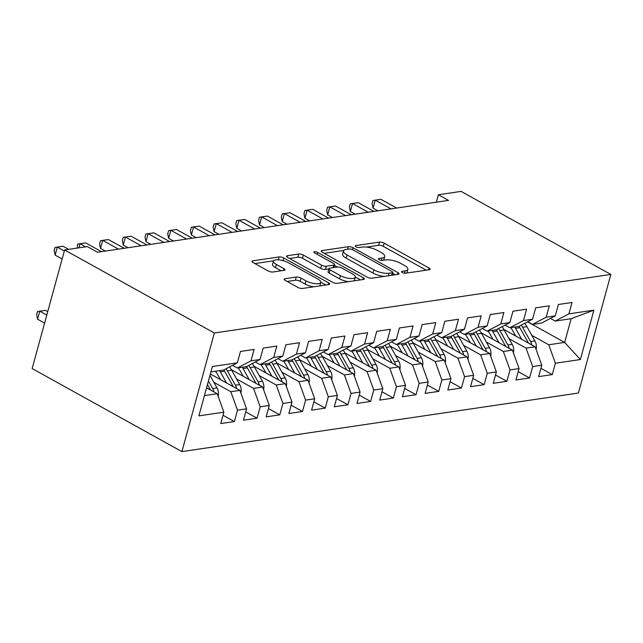 <?xml version="1.0" encoding="UTF-8"?>
<svg xmlns="http://www.w3.org/2000/svg" width="643" height="643" viewBox="0 0 643 643"><rect width="100%" height="100%" fill="white"/><g stroke="black" fill="none" stroke-linecap="round" stroke-linejoin="round"><path stroke-width="0.96" d="M402.301 272.495A2.419 0.788 15.3 0 0 405.612 273.227L429.291 269.73A3.456 1.133 15.3 0 0 430.127 269.264A3.456 1.133 15.3 0 0 429.026 268.018L384.176 243.158A3.456 1.133 15.3 0 0 379.458 242.106L355.78 245.602A2.419 0.788 15.3 0 0 355.193 245.931A2.419 0.788 15.3 0 0 355.957 246.799A2.419 0.788 15.3 0 0 359.268 247.531L362.33 247.081A11.044 3.617 15.3 0 1 377.433 250.448L381.17 252.522A11.044 3.617 15.3 0 1 384.699 256.493A11.044 3.617 15.3 0 1 382.014 257.996L378.952 258.446A2.419 0.788 15.3 0 0 378.365 258.775A2.419 0.788 15.3 0 0 379.129 259.643A2.419 0.788 15.3 0 0 382.44 260.383L385.503 259.933A11.044 3.617 15.3 0 1 400.605 263.3L404.343 265.366A11.044 3.617 15.3 0 1 407.871 269.337A11.044 3.617 15.3 0 1 405.186 270.84L402.124 271.298A2.419 0.788 15.3 0 0 401.537 271.627A2.419 0.788 15.3 0 0 402.301 272.495M285.01 278.708A3.456 1.133 15.3 0 0 284.174 279.175A3.456 1.133 15.3 0 0 285.275 280.42L297.854 287.397A3.456 1.133 15.3 0 0 302.572 288.45L328.878 284.56A3.456 1.133 15.3 0 0 329.714 284.093A3.456 1.133 15.3 0 0 328.613 282.856L283.764 257.988A3.456 1.133 15.3 0 0 279.046 256.935L252.739 260.817A3.456 1.133 15.3 0 0 251.903 261.291A3.456 1.133 15.3 0 0 253.004 262.529L268.203 270.952A3.456 1.133 15.3 0 0 272.921 272.005L284.182 270.341A3.456 1.133 15.3 0 0 285.018 269.875A3.456 1.133 15.3 0 0 283.917 268.637L276.377 264.458A9.235 3.022 15.3 0 1 273.436 261.138A9.235 3.022 15.3 0 1 279.062 259.876A9.235 3.022 15.3 0 1 288.305 262.698L317.835 279.062A9.235 3.022 15.3 0 1 320.777 282.381A9.235 3.022 15.3 0 1 315.15 283.643A9.235 3.022 15.3 0 1 305.907 280.822L300.988 278.097A3.456 1.133 15.3 0 0 296.262 277.045L285.01 278.708L284.656 280.01M64.597 249.958L214.36 332.994L181.913 451.603L32.15 368.56L64.597 249.958L87.303 246.599L97.463 252.233L448.533 200.383L438.373 194.749L436.34 202.183M438.373 194.749L461.087 191.397L610.85 274.44L214.36 332.994M367.177 277.157A3.456 1.133 15.3 0 0 371.895 278.21L398.194 274.328A3.456 1.133 15.3 0 0 399.038 273.854A3.456 1.133 15.3 0 0 397.937 272.616L353.087 247.748A3.456 1.133 15.3 0 0 348.361 246.695L322.063 250.577A3.456 1.133 15.3 0 0 321.227 251.051A3.456 1.133 15.3 0 0 322.328 252.289L367.177 277.157M363.536 279.448L337.237 283.33A3.456 1.133 15.3 0 1 332.511 282.277L287.662 257.409A3.456 1.133 15.3 0 1 286.561 256.171A3.456 1.133 15.3 0 1 287.405 255.697L298.657 254.033A3.456 1.133 15.3 0 1 303.383 255.086L321.572 265.173A3.456 1.133 15.3 0 0 326.29 266.226L333.757 265.125A3.456 1.133 15.3 0 0 334.593 264.651A3.456 1.133 15.3 0 0 333.492 263.413L314.556 252.916A2.419 0.788 15.3 0 1 313.784 252.048A2.419 0.788 15.3 0 1 315.255 251.71A2.419 0.788 15.3 0 1 317.674 252.45L363.271 277.736A3.456 1.133 15.3 0 1 364.372 278.974A3.456 1.133 15.3 0 1 363.536 279.448M181.913 451.603L578.403 393.042L610.85 274.44M527.565 321.854L564.65 342.422L571.137 318.703L593.883 310.167L568.902 313.856L572.021 302.475L558.397 304.485L555.279 315.866L546.196 317.208L549.315 305.827L535.683 307.844L532.573 319.217L523.49 320.56L526.601 309.179L512.977 311.196L509.867 322.577L500.784 323.919L503.895 312.538L490.271 314.548L487.153 325.929L478.07 327.271L481.189 315.89L467.557 317.899L464.447 329.28L455.365 330.623L458.475 319.241L444.852 321.259L441.741 332.632L432.659 333.974L435.769 322.601L422.146 324.611L419.035 335.992L409.945 337.334L413.063 325.953L399.44 327.962L396.321 339.343L387.239 340.686L390.349 329.304L376.726 331.314L373.615 342.695L364.533 344.037L367.643 332.656L354.02 334.673L350.909 346.055L341.827 347.389L344.937 336.016L331.314 338.025L328.195 349.406L319.113 350.748L322.231 339.367L308.6 341.377L305.489 352.758L296.407 354.1L299.517 342.719L285.894 344.736L282.783 356.109L273.701 357.452L276.811 346.071L263.188 348.088L260.077 359.469L250.987 360.811L254.106 349.43L240.482 351.44L237.363 362.821L223.708 370.014L210.912 371.903M593.883 310.167L580.38 359.533L555.399 363.223L548.752 344.769L531.777 335.349M540.932 368.302L552.289 374.604L555.399 363.223M552.289 374.604L538.665 376.613L541.776 365.232L532.693 366.574L526.046 348.12L509.063 338.708M518.226 371.662L529.583 377.955L532.693 366.574M529.583 377.955L515.951 379.965L519.07 368.584L509.987 369.926L503.34 351.48L486.357 342.06M495.52 375.014L506.869 381.307L509.987 369.926M506.869 381.307L493.245 383.316L496.356 371.943L487.273 373.286L480.626 354.832L463.651 345.412M472.814 378.365L484.163 384.659L487.273 373.286M484.163 384.659L470.539 386.676L473.65 375.295L464.567 376.637L457.92 358.183L440.937 348.771M450.1 381.725L461.457 388.018L464.567 376.637M461.457 388.018L447.833 390.028L450.944 378.647L441.862 379.989L435.215 361.535L418.231 352.123M427.394 385.077L438.743 391.37L441.862 379.989M438.743 391.37L425.119 393.379L428.238 381.998L419.148 383.341L412.509 364.894L395.525 355.475M404.688 388.428L416.037 394.722L419.148 383.341M416.037 394.722L402.414 396.739L405.524 385.358L396.442 386.7L389.795 368.246L372.819 358.826M381.974 391.78L393.331 398.073L396.442 386.7M393.331 398.073L379.708 400.091L382.818 388.71L373.736 390.052L367.089 371.598L350.105 362.186M359.268 395.14L370.625 401.433L373.736 390.052M370.625 401.433L356.994 403.442L360.112 392.061L351.03 393.403L344.383 374.949L327.4 365.537M336.562 398.491L347.911 404.785L351.03 393.403M347.911 404.785L334.288 406.794L337.398 395.421L328.316 396.755L321.669 378.309L304.694 368.889M313.856 401.843L325.205 408.136L328.316 396.755M325.205 408.136L311.582 410.154L314.692 398.773L305.61 400.115L298.963 381.661L281.98 372.241M291.142 405.194L302.499 411.496L305.61 400.115M302.499 411.496L288.876 413.505L291.986 402.124L282.904 403.466L276.257 385.012L259.274 375.6M268.436 408.554L279.785 414.848L282.904 403.466M279.785 414.848L266.162 416.857L269.28 405.476L260.19 406.818L253.551 388.364L236.568 378.952M245.73 411.906L257.079 418.199L260.19 406.818M257.079 418.199L243.456 420.209L246.566 408.835L237.484 410.17L230.837 391.724L213.862 382.304M223.017 415.257L234.374 421.551L237.484 410.17M234.374 421.551L220.75 423.568L223.86 412.187L198.88 415.876L212.383 366.51L237.363 362.821M232.557 365.353L237.331 367.997L246.414 366.655L260.077 359.469M250.987 360.811L237.331 367.997M204.418 395.622L217.213 393.733L206.556 387.825M223.86 412.187L217.213 393.733M255.263 362.001L260.037 364.645L269.12 363.303L282.783 356.109M273.701 357.452L260.037 364.645M230.837 391.724L239.919 390.381L210.341 373.977M246.566 408.835L239.919 390.381M277.969 358.641L282.743 361.294L291.826 359.951L305.489 352.758M296.407 354.1L282.743 361.294M253.551 388.364L262.633 387.03L231.384 369.701M269.28 405.476L262.633 387.03M300.683 355.29L305.457 357.942L314.54 356.6L328.195 349.406M319.113 350.748L305.457 357.942M276.257 385.012L285.339 383.67L254.098 366.349M291.986 402.124L285.339 383.67M323.389 351.938L328.163 354.582L337.245 353.24L350.909 346.055M341.827 347.389L328.163 354.582M298.963 381.661L308.045 380.318L276.803 362.998M314.692 398.773L308.045 380.318M346.095 348.586L350.869 351.231L359.951 349.888L373.615 342.695M364.533 344.037L350.869 351.231M321.669 378.309L330.759 376.967L299.509 359.638M337.398 395.421L330.759 376.967M368.801 345.227L373.575 347.879L382.665 346.537L396.321 339.343M387.239 340.686L373.575 347.879M344.383 374.949L353.465 373.607L322.223 356.286M360.112 392.061L353.465 373.607M391.515 341.875L396.289 344.527L405.371 343.185L419.035 335.992M409.945 337.334L396.289 344.527M367.089 371.598L376.171 370.255L344.929 352.935M382.818 388.71L376.171 370.255M414.221 338.523L418.995 341.168L428.077 339.825L441.741 332.632M432.659 333.974L418.995 341.168M389.795 368.246L398.877 366.904L367.635 349.583M405.524 385.358L398.877 366.904M436.927 335.172L441.701 337.816L450.783 336.474L464.447 329.28M455.365 330.623L441.701 337.816M412.509 364.894L421.591 363.552L390.341 346.223M428.238 381.998L421.591 363.552M459.641 331.812L464.415 334.464L473.497 333.122L487.153 325.929M478.07 327.271L464.415 334.464M435.215 361.535L444.297 360.193L413.055 342.872M450.944 378.647L444.297 360.193M482.346 328.46L487.121 331.105L496.203 329.771L509.867 322.577M500.784 323.919L487.121 331.105M457.92 358.183L467.003 356.841L435.761 339.52M473.65 375.295L467.003 356.841M505.052 325.109L509.827 327.753L518.909 326.411L532.573 319.217M523.49 320.56L509.827 327.753M480.626 354.832L489.717 353.489L458.467 336.16M496.356 371.943L489.717 353.489M527.758 321.757L532.533 324.402L541.623 323.059L555.279 315.866M546.196 317.208L532.533 324.402M503.34 351.48L512.423 350.138L481.181 332.809M519.07 368.584L512.423 350.138M550.472 318.398L555.247 321.05L571.137 318.703M568.902 313.856L555.247 321.05M526.046 348.12L535.129 346.778L503.887 329.457M541.776 365.232L535.129 346.778M548.752 344.769L564.65 342.422L580.38 359.533M406.697 273.066A11.044 3.617 15.3 0 0 406.995 272.544L407.871 269.337M383.525 260.222A11.044 3.617 15.3 0 0 383.823 259.692L384.699 256.493M426.261 270.181L383.3 246.357A3.456 1.133 15.3 0 0 378.582 245.304L366.502 247.089M343.78 250.448L324.217 253.334M395.172 274.77L392.592 273.347M392.254 272.753A2.419 0.788 15.3 0 0 392.841 272.423A2.419 0.788 15.3 0 0 392.077 271.555L352.71 249.725A2.419 0.788 15.3 0 0 349.398 248.994L346.167 249.468A11.044 3.617 15.3 0 0 343.491 250.971A11.044 3.617 15.3 0 0 347.011 254.941L373.921 269.859A11.044 3.617 15.3 0 0 389.023 273.227L392.254 272.753L391.563 275.308M343.491 250.971L342.615 254.178A11.044 3.617 15.3 0 0 346.135 258.148L347.011 254.941M383.975 276.426A11.044 3.617 15.3 0 1 373.044 273.066L346.135 258.148M289.551 258.454L297.781 257.24L298.657 254.033M328.862 268.919L325.414 269.433A3.456 1.133 15.3 0 1 320.688 268.38L302.499 258.293A3.456 1.133 15.3 0 0 297.781 257.24M334.384 265.406L337.342 267.046M355.346 277.029L360.506 279.89M340.444 275.638A9.235 3.022 15.3 0 0 349.688 278.459A9.235 3.022 15.3 0 0 355.314 277.197A9.235 3.022 15.3 0 0 352.364 273.878L341.963 268.107A3.456 1.133 15.3 0 0 337.245 267.054L329.779 268.163A3.456 1.133 15.3 0 0 328.943 268.629A3.456 1.133 15.3 0 0 330.044 269.867L340.444 275.638L339.568 278.845A9.235 3.022 15.3 0 0 348.651 281.642M354.205 280.822A9.235 3.022 15.3 0 0 354.438 280.396L355.314 277.197M328.943 268.629L328.059 271.836A3.456 1.133 15.3 0 0 329.16 273.074L330.044 269.867M339.568 278.845L329.16 273.074M313.784 286.794A9.235 3.022 15.3 0 1 305.031 284.029L300.112 281.304A3.456 1.133 15.3 0 0 295.386 280.252L287.164 281.465M319.748 285.91A9.235 3.022 15.3 0 0 319.901 285.588L320.777 282.381M273.436 261.138L272.56 264.345A9.235 3.022 15.3 0 0 275.501 267.657L276.377 264.458M281.152 270.791L275.501 267.657M273.588 260.817L254.893 263.574M325.848 285.01L320.809 282.213M536.093 349.446A9.323 7.065 -98.4 0 0 534.92 340.975L526.898 326.628A26.902 20.383 -98.4 0 0 524.76 323.333M521.714 339.343L515.541 328.308A26.902 20.383 -98.4 0 0 514.786 327.022M515.694 336.008L512.776 330.783A22.336 16.919 -98.4 0 0 510.679 327.633M531.833 344.953A9.323 7.065 -98.4 0 0 530.604 341.61L522.582 327.263A26.902 20.383 -98.4 0 0 521.288 325.165M519.062 326.331A26.902 20.383 81.6 0 1 519.857 327.665L527.879 342.012A9.323 7.065 81.6 0 1 528.385 343.041M390.992 208.879L375.239 200.142L380.913 199.306L396.675 208.043M377.851 210.824L373.044 208.155L375.239 200.142L372.98 200.463L380.913 199.306M373.044 208.155L372.104 203.67L372.98 200.463M513.379 352.798A9.323 7.065 -98.4 0 0 512.206 344.326L504.184 329.98A26.902 20.383 -98.4 0 0 502.054 326.684M499 342.695L492.835 331.659A26.902 20.383 -98.4 0 0 492.072 330.373M492.988 339.359L490.07 334.143A22.336 16.919 -98.4 0 0 487.973 330.984M509.127 348.305A9.323 7.065 -98.4 0 0 507.89 344.961L499.868 330.623A26.902 20.383 -98.4 0 0 498.582 328.517M496.356 329.69A26.902 20.383 81.6 0 1 497.143 331.024L505.165 345.363A9.323 7.065 81.6 0 1 505.671 346.392M490.673 356.15A9.323 7.065 -98.4 0 0 489.5 347.678L481.478 333.339A26.902 20.383 -98.4 0 0 479.34 330.044M476.294 346.047L470.121 335.011A26.902 20.383 -98.4 0 0 469.366 333.733M470.282 342.711L467.365 337.495A22.336 16.919 -98.4 0 0 465.267 334.336M486.413 351.657A9.323 7.065 -98.4 0 0 485.184 348.313L477.162 333.974A26.902 20.383 -98.4 0 0 475.876 331.868M473.65 333.042A26.902 20.383 81.6 0 1 474.438 334.376L482.459 348.723A9.323 7.065 81.6 0 1 482.965 349.744M368.286 212.23L352.525 203.493L358.207 202.658L373.961 211.394M355.145 214.175L350.339 211.507L352.525 203.493L350.274 203.815L358.207 202.658M350.339 211.507L349.398 207.022L350.274 203.815M345.58 215.59L329.819 206.853L335.493 206.009L351.255 214.746M332.431 217.527L327.625 214.866L329.819 206.853L327.568 207.175L335.493 206.009M327.625 214.866L326.684 210.382L327.568 207.175M467.967 359.509A9.323 7.065 -98.4 0 0 466.794 351.03L458.772 336.691A26.902 20.383 -98.4 0 0 456.634 333.395M453.588 349.398L447.415 338.371A26.902 20.383 -98.4 0 0 446.66 337.085M447.568 346.063L444.651 340.846A22.336 16.919 -98.4 0 0 442.553 337.688M463.707 355.016A9.323 7.065 -98.4 0 0 462.478 351.673L454.456 337.326A26.902 20.383 -98.4 0 0 453.162 335.22M450.936 336.393A26.902 20.383 81.6 0 1 451.732 337.728L459.753 352.075A9.323 7.065 81.6 0 1 460.259 353.103M445.253 362.861A9.323 7.065 -98.4 0 0 444.08 354.389L436.058 340.043A26.902 20.383 -98.4 0 0 433.929 336.747M430.882 352.758L424.71 341.722A26.902 20.383 -98.4 0 0 423.946 340.436M424.862 349.422L421.945 344.198A22.336 16.919 -98.4 0 0 419.847 341.047M441.002 358.368A9.323 7.065 -98.4 0 0 439.772 355.024L431.75 340.677A26.902 20.383 -98.4 0 0 430.456 338.58M428.23 339.745A26.902 20.383 81.6 0 1 429.026 341.079L437.047 355.426A9.323 7.065 81.6 0 1 437.553 356.455M322.866 218.941L307.113 210.205L312.787 209.361L328.549 218.106M309.725 220.879L304.919 218.218L307.113 210.205L304.854 210.526L312.787 209.361M304.919 218.218L303.978 213.733L304.854 210.526M300.16 222.293L284.407 213.556L290.081 212.72L305.835 221.457M287.019 224.238L282.213 221.57L284.407 213.556L282.148 213.878L290.081 212.72M282.213 221.57L281.272 217.085L282.148 213.878M422.547 366.213A9.323 7.065 -98.4 0 0 421.374 357.741L413.353 343.394A26.902 20.383 -98.4 0 0 411.215 340.107M408.168 356.109L401.996 345.074A26.902 20.383 -98.4 0 0 401.24 343.788M402.156 352.774L399.239 347.558A22.336 16.919 -98.4 0 0 397.141 344.399M418.296 361.72A9.323 7.065 -98.4 0 0 417.058 358.376L409.036 344.037A26.902 20.383 -98.4 0 0 407.75 341.931M405.524 343.105A26.902 20.383 81.6 0 1 406.312 344.439L414.333 358.778A9.323 7.065 81.6 0 1 414.839 359.807M277.454 225.645L261.693 216.908L267.375 216.072L283.129 224.809M264.305 227.59L259.499 224.921L261.693 216.908L259.442 217.238L267.375 216.072M259.499 224.921L258.566 220.436L259.442 217.238M399.842 369.572A9.323 7.065 -98.4 0 0 398.668 361.093L390.647 346.754A26.902 20.383 -98.4 0 0 388.509 343.458M385.462 359.461L379.29 348.426A26.902 20.383 -98.4 0 0 378.534 347.148M379.442 356.126L376.525 350.909A22.336 16.919 -98.4 0 0 374.435 347.75M395.582 365.079A9.323 7.065 -98.4 0 0 394.352 361.736L386.33 347.389A26.902 20.383 -98.4 0 0 385.036 345.283M382.818 346.456A26.902 20.383 81.6 0 1 383.606 347.791L391.627 362.138A9.323 7.065 81.6 0 1 392.134 363.158M254.741 229.004L238.987 220.268L244.661 219.424L260.423 228.161M241.599 230.941L236.793 228.281L238.987 220.268L236.728 220.589L244.661 219.424M236.793 228.281L235.852 223.796L236.728 220.589M377.136 372.924A9.323 7.065 -98.4 0 0 375.962 364.452L367.941 350.105A26.902 20.383 -98.4 0 0 365.803 346.81M362.756 362.821L356.584 351.785A26.902 20.383 -98.4 0 0 355.828 350.499M356.736 359.485L353.819 354.261A22.336 16.919 -98.4 0 0 351.721 351.102M372.876 368.431A9.323 7.065 -98.4 0 0 371.646 365.087L363.625 350.74A26.902 20.383 -98.4 0 0 362.33 348.635M360.104 349.808A26.902 20.383 81.6 0 1 360.9 351.142L368.921 365.489A9.323 7.065 81.6 0 1 369.428 366.518M232.035 232.356L216.281 223.619L221.956 222.783L237.717 231.52M218.893 234.293L214.087 231.633L216.281 223.619L214.023 223.941L221.956 222.783M214.087 231.633L213.146 227.148L214.023 223.941M354.422 376.276A9.323 7.065 -98.4 0 0 353.248 367.804L345.227 353.457A26.902 20.383 -98.4 0 0 343.097 350.162M340.043 366.172L333.878 355.137A26.902 20.383 -98.4 0 0 333.114 353.851M334.03 362.837L331.113 357.612A22.336 16.919 -98.4 0 0 329.015 354.462M350.17 371.783A9.323 7.065 -98.4 0 0 348.932 368.439L340.911 354.092A26.902 20.383 -98.4 0 0 339.625 351.994M337.398 353.16A26.902 20.383 81.6 0 1 338.186 354.502L346.207 368.841A9.323 7.065 81.6 0 1 346.714 369.87M209.329 235.708L193.567 226.971L199.25 226.135L215.003 234.872M196.179 237.653L191.381 234.984L193.567 226.971L191.317 227.292L199.25 226.135M191.381 234.984L190.441 230.499L191.317 227.292M331.716 379.627A9.323 7.065 -98.4 0 0 330.542 371.156L322.521 356.809A26.902 20.383 -98.4 0 0 320.383 353.521M317.337 369.524L311.164 358.489A26.902 20.383 -98.4 0 0 310.408 357.211M311.325 366.188L308.407 360.972A22.336 16.919 -98.4 0 0 306.309 357.813M327.456 375.134A9.323 7.065 -98.4 0 0 326.226 371.791L318.205 357.452A26.902 20.383 -98.4 0 0 316.919 355.346M314.692 356.519A26.902 20.383 81.6 0 1 315.48 357.854L323.501 372.193A9.323 7.065 81.6 0 1 324.008 373.221M186.623 239.059L170.861 230.323L176.536 229.487L192.297 238.223M173.473 241.004L168.667 238.336L170.861 230.323L168.611 230.652L176.536 229.487M168.667 238.336L167.727 233.851L168.611 230.652M309.01 382.987A9.323 7.065 -98.4 0 0 307.836 374.507L299.815 360.168A26.902 20.383 -98.4 0 0 297.677 356.873M294.631 372.876L288.458 361.84A26.902 20.383 -98.4 0 0 287.702 360.562M288.611 369.54L285.693 364.324A22.336 16.919 -98.4 0 0 283.595 361.165M304.75 378.494A9.323 7.065 -98.4 0 0 303.52 375.15L295.499 360.803A26.902 20.383 -98.4 0 0 294.205 358.698M291.978 359.871A26.902 20.383 81.6 0 1 292.774 361.205L300.795 375.552A9.323 7.065 81.6 0 1 301.302 376.581M163.909 242.419L148.155 233.682L153.83 232.838L169.591 241.575M150.767 244.356L145.961 241.696L148.155 233.682L145.897 234.004L153.83 232.838M145.961 241.696L145.021 237.211L145.897 234.004M286.296 386.339A9.323 7.065 -98.4 0 0 285.122 377.867L277.101 363.52A26.902 20.383 -98.4 0 0 274.971 360.225M271.925 376.235L265.752 365.2A26.902 20.383 -98.4 0 0 264.988 363.914M265.905 372.9L262.987 367.675A22.336 16.919 -98.4 0 0 260.889 364.517M282.044 381.846A9.323 7.065 -98.4 0 0 280.814 378.502L272.793 364.155A26.902 20.383 -98.4 0 0 271.499 362.049M269.272 363.223A26.902 20.383 81.6 0 1 270.068 364.557L278.089 378.904A9.323 7.065 81.6 0 1 278.596 379.933M141.203 245.771L125.449 237.034L131.124 236.198L146.877 244.935M128.061 247.716L123.255 245.047L125.449 237.034L123.191 237.355L131.124 236.198M123.255 245.047L122.315 240.562L123.191 237.355M263.59 389.69A9.323 7.065 -98.4 0 0 262.416 381.219L254.395 366.872A26.902 20.383 -98.4 0 0 252.257 363.576M249.211 379.587L243.038 368.552A26.902 20.383 -98.4 0 0 242.282 367.266M243.199 376.251L240.281 371.035A22.336 16.919 -98.4 0 0 238.183 367.876M259.338 385.197A9.323 7.065 -98.4 0 0 258.1 381.854L250.079 367.515A26.902 20.383 -98.4 0 0 248.793 365.409M246.566 366.582A26.902 20.383 81.6 0 1 247.354 367.917L255.375 382.255A9.323 7.065 81.6 0 1 255.882 383.284M118.497 249.122L102.735 240.386L108.418 239.55L124.171 248.286M105.348 251.067L100.541 248.399L102.735 240.386L100.485 240.707L108.418 239.55M100.541 248.399L99.609 243.914L100.485 240.707M240.884 393.042A9.323 7.065 -98.4 0 0 239.71 384.57L231.689 370.231A26.902 20.383 -98.4 0 0 229.551 366.936M226.505 382.939L220.332 371.903A26.902 20.383 -98.4 0 0 219.576 370.625M220.485 379.603L217.567 374.387A22.336 16.919 -98.4 0 0 215.469 371.228M236.624 388.549A9.323 7.065 -98.4 0 0 235.394 385.205L227.373 370.866A26.902 20.383 -98.4 0 0 226.079 368.76M223.852 369.934A26.902 20.383 81.6 0 1 224.648 371.268L232.67 385.615A9.323 7.065 81.6 0 1 233.176 386.636M85.632 246.848L80.029 243.737L85.704 242.901L101.465 251.638M77.072 248.11L77.771 244.067L80.029 243.737L78.904 247.844M77.771 244.067L85.704 242.901M218.178 396.401A9.323 7.065 -98.4 0 0 216.996 387.922L209.972 375.351M47.727 311.622L45.46 310.368L39.778 311.204L37.591 319.217L44.584 323.099M213.918 391.909A9.323 7.065 -98.4 0 0 212.688 388.565L208.436 380.961M207.464 384.498L209.964 388.967A9.323 7.065 81.6 0 1 210.47 389.996M37.591 319.217L36.651 314.732L37.527 311.534L39.802 311.196L46.778 315.086M45.46 310.368L37.527 311.534M64.316 250.971L57.323 247.097L62.998 246.253L68.6 249.363M62.122 258.992L55.129 255.11L57.323 247.097L55.065 247.418L62.998 246.253M55.129 255.11L54.189 250.625L55.065 247.418M404.535 273.211L405.186 270.84M378.703 259.362L378.952 258.446M381.363 260.359L382.014 257.996M355.531 246.51L355.78 245.602M378.582 245.304L379.458 242.106M383.3 246.357L384.176 243.158M428.527 269.843L429.026 268.018M401.875 272.206L402.124 271.298M321.709 251.879L322.063 250.577M347.67 249.251L348.361 246.695M352.565 249.653L353.087 247.748M397.438 274.44L397.937 272.616M373.044 273.066L373.921 269.859M388.324 275.783L389.023 273.227M287.043 256.999L287.405 255.697M302.499 258.293L303.383 255.086M320.688 268.38L321.572 265.173M325.414 269.433L326.29 266.226M333.058 267.673L333.757 265.125M317.16 254.355L317.674 252.45M362.773 279.56L363.271 277.736M295.386 280.252L296.262 277.045M300.112 281.304L300.988 278.097M305.031 284.029L305.907 280.822M283.418 270.454L283.917 268.637M252.386 262.119L252.739 260.817M278.258 259.812L279.046 256.935M283.041 260.632L283.764 257.988M328.115 284.672L328.613 282.856M522.582 327.263L526.898 326.628M515.541 328.308L519.857 327.665M530.604 341.61L534.92 340.975M526.81 342.172L527.879 342.012M499.868 330.623L504.184 329.98M492.835 331.659L497.143 331.024M507.89 344.961L512.206 344.326M504.104 345.524L505.165 345.363M477.162 333.974L481.478 333.339M470.121 335.011L474.438 334.376M485.184 348.313L489.5 347.678M481.398 348.876L482.459 348.723M454.456 337.326L458.772 336.691M447.415 338.371L451.732 337.728M462.478 351.673L466.794 351.03M458.692 352.227L459.753 352.075M431.75 340.677L436.058 340.043M424.71 341.722L429.026 341.079M439.772 355.024L444.08 354.389M435.978 355.587L437.047 355.426M409.036 344.037L413.353 343.394M401.996 345.074L406.312 344.439M417.058 358.376L421.374 357.741M413.272 358.939L414.333 358.778M386.33 347.389L390.647 346.754M379.29 348.426L383.606 347.791M394.352 361.736L398.668 361.093M390.566 362.29L391.627 362.138M363.625 350.74L367.941 350.105M356.584 351.785L360.9 351.142M371.646 365.087L375.962 364.452M367.852 365.642L368.921 365.489M340.911 354.092L345.227 353.457M333.878 355.137L338.186 354.502M348.932 368.439L353.248 367.804M345.146 369.002L346.207 368.841M318.205 357.452L322.521 356.809M311.164 358.489L315.48 357.854M326.226 371.791L330.542 371.156M322.44 372.353L323.501 372.193M295.499 360.803L299.815 360.168M288.458 361.84L292.774 361.205M303.52 375.15L307.836 374.507M299.726 375.705L300.795 375.552M272.793 364.155L277.101 363.52M265.752 365.2L270.068 364.557M280.814 378.502L285.122 377.867M277.02 379.065L278.089 378.904M250.079 367.515L254.395 366.872M243.038 368.552L247.354 367.917M258.1 381.854L262.416 381.219M254.315 382.416L255.375 382.255M227.373 370.866L231.689 370.231M220.332 371.903L224.648 371.268M235.394 385.205L239.71 384.57M231.609 385.768L232.67 385.615M212.688 388.565L216.996 387.922M208.895 389.119L209.964 388.967M392.077 275.228L392.841 272.423M333.797 267.568L334.593 264.651"/></g></svg>
